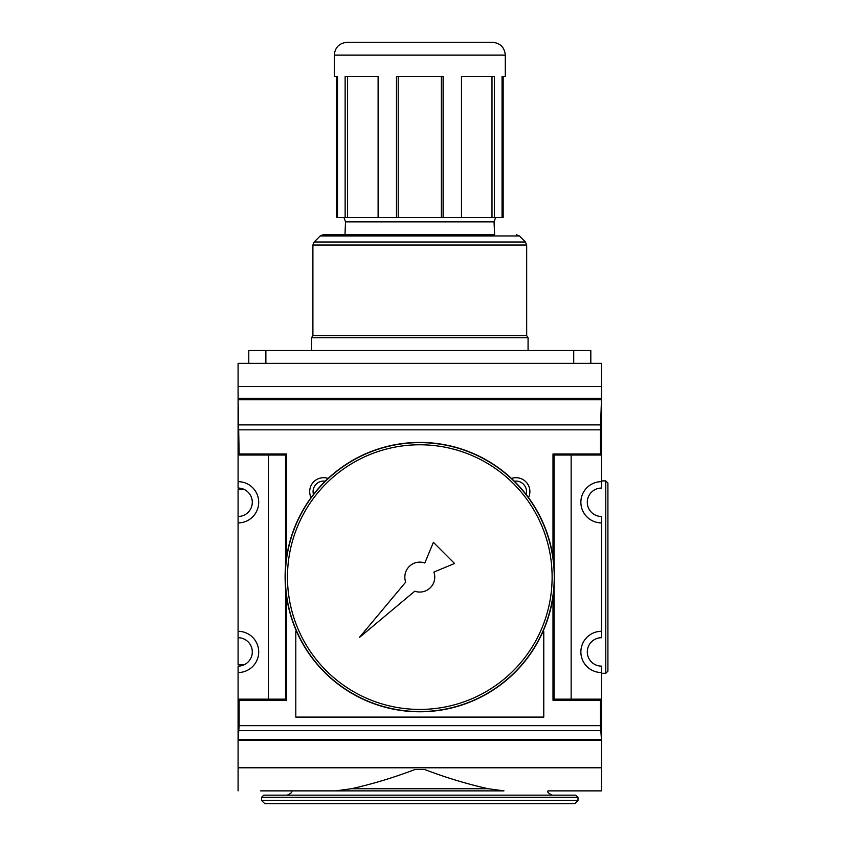 <?xml version="1.0" encoding="UTF-8"?>
<svg xmlns="http://www.w3.org/2000/svg" width="846" height="846" viewBox="0 0 846 846"><rect width="100%" height="100%" fill="white"/><g stroke="black" fill="none" stroke-linecap="round" stroke-linejoin="round"><path stroke-width="1.27" d="M497.681 795.145L287.259 795.145C291.183 793.358 292.61 791.93 291.532 790.873L335.619 790.873L351.344 788.736C372.346 784.073 393.559 777.664 414.995 769.5L424.597 769.5C446.032 777.664 467.246 784.073 488.237 788.736L503.962 790.873L260.653 790.873M552.998 596.969L552.998 700.213L600.459 700.213L600.459 725.657L601.495 739.996L601.495 790.873L578.928 790.873M492.478 42.3L347.114 42.3C339.32 43.061 335.048 47.334 334.286 55.127L505.305 55.127C504.544 47.334 500.272 43.061 492.478 42.3M334.286 55.127L334.286 76.5L337.522 76.5L337.522 217.591L336.422 217.591L336.422 76.5M441.369 76.5L441.369 217.591L443.114 217.591L443.114 76.5L396.478 76.5L396.478 217.591L378.109 217.591L378.109 76.5L345.136 76.5L345.136 217.591L337.522 217.591M347.59 76.5L347.59 217.591L345.136 217.591M378.109 217.591L347.59 217.591M398.212 76.5L398.212 217.591L396.478 217.591M441.369 217.591L398.212 217.591M491.991 76.5L491.991 217.591L494.455 217.591L494.455 76.5L461.482 76.5L461.482 217.591L443.114 217.591M491.991 217.591L461.482 217.591M505.305 55.127L505.305 76.5L502.059 76.5L502.059 217.591L503.169 217.591L503.169 76.5M528.073 350.498L528.073 337.734L311.518 337.734L311.518 350.498M528.073 337.734L526.677 335.598L312.904 335.598L311.518 337.734M494.614 234.691L323.225 234.691L344.978 234.691L345.528 221.874L494.053 221.874L494.614 234.691M502.059 217.591L494.455 217.591M248.777 363.325L248.777 350.498L590.815 350.498L590.815 363.325M261.604 800.496L577.987 800.496L574.783 803.7L264.809 803.7L261.604 800.496L261.604 797.292L263.741 795.145L575.851 795.145L577.987 797.292L261.604 797.292M355.584 795.145L483.997 795.145M287.259 795.145L341.911 795.145M296.629 631.592L295.804 631.592L295.804 717.101L543.777 717.101L543.777 631.592L542.952 631.592M238.086 398.381L601.495 398.381L601.495 363.325L238.086 363.325L238.086 488.068A14.213 14.213 0 0 1 252.298 502.281A14.213 14.213 0 0 1 238.086 516.494L238.086 637.715A14.213 14.213 0 0 1 252.298 651.917A14.213 14.213 0 0 1 238.086 666.13L238.086 699.166L285.546 699.166L285.546 587.822M238.086 631.296A20.621 20.621 0 0 1 258.707 651.917A20.621 20.621 0 0 1 238.086 672.549M238.086 481.66A20.621 20.621 0 0 1 258.707 502.281A20.621 20.621 0 0 1 238.086 522.902M601.495 398.381L600.459 429.831L600.459 453.995L601.495 455.032L601.495 481.66A20.621 20.621 0 0 0 580.874 502.281A20.621 20.621 0 0 0 601.495 522.902L601.495 637.715A14.213 14.213 0 0 0 587.293 651.917A14.213 14.213 0 0 0 601.495 666.13L601.495 699.166L600.459 700.213M601.495 522.902L601.495 516.494A14.213 14.213 0 0 1 587.293 502.281A14.213 14.213 0 0 1 601.495 488.068L601.495 481.66M601.495 631.296A20.621 20.621 0 0 0 580.874 651.917A20.621 20.621 0 0 0 601.495 672.549M268.446 455.032L268.446 699.166M286.593 557.228L286.593 453.995L239.132 453.995L238.086 399.238L601.495 399.238L601.495 455.032L554.045 455.032L554.045 566.376M286.593 453.995L285.546 455.032L238.086 455.032L239.132 453.995M600.459 725.657L239.132 725.657L239.132 700.213L286.593 700.213L285.546 699.166M239.132 700.213L238.086 699.166L238.086 739.996L239.132 725.657M286.593 700.213L286.593 596.969M285.546 566.376L285.546 455.032M571.145 699.166L571.145 455.032M600.459 453.995L552.998 453.995L554.045 455.032M552.998 453.995L552.998 557.228M552.998 700.213L554.045 699.166L601.495 699.166L601.495 739.996L238.086 739.996L238.086 790.873M554.045 587.822L554.045 699.166M600.977 399.767L238.614 399.767M514.357 481.205A10.512 10.512 0 0 1 526.117 494.434M511.481 478.445A13.896 13.896 0 0 1 528.517 497.617M600.977 424.893L238.614 424.893M600.977 739.467L238.614 739.467M600.977 730.584L238.614 730.584M600.459 429.831L239.132 429.831M311.074 497.617A13.896 13.896 0 0 1 328.111 478.445M601.495 740.419L238.086 740.419M601.495 790.873L548.06 790.873C546.981 791.93 548.409 793.358 552.332 795.145M605.778 673.3L605.778 480.898L607.914 483.045L607.914 671.164L605.778 673.3L601.495 673.3M607.914 488.216L607.914 665.982M313.475 494.434A10.512 10.512 0 0 1 325.224 481.205M244.198 489.453L238.086 489.453L238.086 516.494M238.086 637.715L238.086 664.745L244.198 664.745M554.468 577.099A134.673 134.673 0 0 0 352.454 460.467A134.673 134.673 0 0 0 352.454 693.731A134.673 134.673 0 0 0 554.468 577.099M554.257 577.099A134.461 134.461 0 0 0 352.56 460.647A134.461 134.461 0 0 0 352.56 693.551A134.461 134.461 0 0 0 554.257 577.099A134.461 134.461 0 0 0 352.56 460.647A134.461 134.461 0 0 0 352.56 693.551A134.461 134.461 0 0 0 554.257 577.099M552.121 577.099A132.325 132.325 0 0 0 353.628 462.508A132.325 132.325 0 0 0 353.628 691.7A132.325 132.325 0 0 0 552.121 577.099M405.699 582.122L359.328 637.567L414.773 591.195A14.964 14.964 0 0 0 433.892 572.076L454.556 563.499L433.395 542.339L424.819 563.002A14.964 14.964 0 0 0 405.699 582.122M351.344 788.736L488.237 788.736M526.677 335.598L526.677 245.023L312.904 245.023L312.904 335.598M314.162 241.998L320.2 235.949L519.381 235.949L525.429 241.998L314.162 241.998L312.904 245.023M573.715 350.498L573.715 363.325M265.877 350.498L265.877 363.325M601.495 386.411L238.086 386.411M601.495 767.787L238.086 767.787M525.429 241.998L526.677 245.023M519.381 235.949L516.356 234.691M320.2 235.949L323.225 234.691M495.587 217.591L494.053 221.874M344.005 217.591L345.528 221.874M577.987 800.496L577.987 797.292M605.778 480.898L601.495 480.898"/></g></svg>
